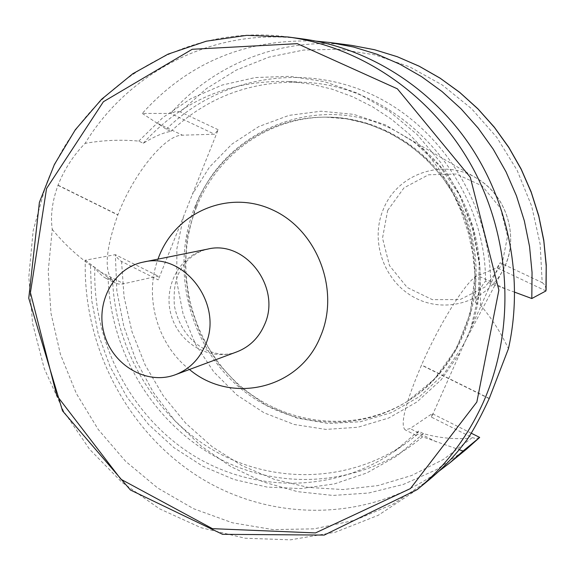 <?xml version="1.0" encoding="UTF-8"?>
<svg xmlns="http://www.w3.org/2000/svg" width="575" height="575" viewBox="0 0 575 575"><rect width="100%" height="100%" fill="white"/><g stroke="black" fill="none" stroke-linecap="round" stroke-linejoin="round"><path stroke-width="0.43" stroke-dasharray="2.88 2.16" d="M438.754 471.356C367.677 522.107 271.723 522.301 199.525 477.308C127.305 432.084 82.656 346.258 85.337 260.195L115.345 254.66L117.667 258.283L120.93 261.136L158.247 279.917L158.024 276.065L122.518 284.021L118.737 284.079L115.403 283.087C103.723 274.915 104.535 252.209 117.832 214.964L117.911 214.77C133.824 172.881 165.693 134.457 182.469 135.19L214.568 134.234L218.162 129.72L158.247 279.917M316.135 41.134C246.158 38.482 188.197 62.574 142.277 113.426L170.653 113.462L214.568 134.234M218.162 129.72L180.334 111.873L206.454 88.586L236.21 70.136L268.848 57.133L303.514 50.068L339.236 49.263L374.979 54.877L409.673 66.858L442.225 84.963L471.601 108.711L496.836 137.425L517.09 170.25L531.681 206.166L540.133 244.023L542.189 282.613L500.128 262.761L431.509 417.17L472.233 437.625L443.519 459.36L411.772 475.46L377.983 485.58L343.124 489.555L308.2 487.406L274.138 479.313L241.845 465.585L212.118 446.689L185.689 423.186L163.199 395.708L145.166 364.996L132.02 331.825L124.078 297.031L121.548 261.481M542.189 282.613L544.719 284.855L546.085 288.686M180.334 111.873L175.957 111.421L170.653 113.462C214.547 63.279 283.188 36.117 351.613 45.382M428.282 480.492L393.156 504.067L354.682 520.303L314.187 528.842L273.003 529.611L232.393 522.783L193.574 508.717L157.643 487.981L125.58 461.287L98.246 429.482L76.346 393.508L60.447 354.394L50.981 313.238L48.214 271.163L52.26 229.353C50.298 215.956 52.203 201.286 57.974 185.351L58.046 185.164C64.364 169.309 73.377 155.387 85.086 143.383C129.31 70.761 215.179 26.896 302.428 38.892M479.557 437.553L476.078 438.581L472.233 437.625M196.506 207.208C173.097 265.808 189.254 337.971 235.326 381.433C281.261 424.968 353.093 434.607 407.086 401.544C461.301 368.668 489.073 295.5 470.192 229.813C451.605 164.04 389.44 116.509 326.039 117.156C269.186 117.027 217.062 154.459 196.506 207.208M195.996 205.843L187.098 237.396L184.877 270.315L189.391 303.111L200.423 334.355L217.487 362.652L239.861 386.731L266.592 405.468L296.513 417.953L328.289 423.502L360.453 421.741L391.482 412.606L419.822 396.412L444.022 373.829L462.789 345.891C501.443 275.569 472.628 174.462 402.701 135.082C327.031 88.025 225.263 126.155 195.996 205.843M52.26 229.353C63.343 242.988 76.087 254.962 90.483 265.269L94.882 267.49L98.476 272.385L103.248 276.712L105.757 278.199L112.585 279.881L108.129 277.624L85.337 260.195M142.277 113.426L166.297 129.21L170.89 131.395C163.652 132.48 154.452 136.44 143.283 143.268L138.769 141.105C120.793 139.438 102.896 140.199 85.086 143.383M466.656 449.046L436.439 469.638L403.427 484.394L368.611 493.034L332.997 495.434L297.57 491.668L263.257 481.958L230.942 466.656L201.415 446.25L175.382 421.331L153.453 392.567L136.138 360.697L123.841 326.528L116.847 290.885L115.345 254.66L158.024 276.065M468.021 438.373C452.748 439.322 437.884 437.74 423.437 433.615L418.521 431.135L415.811 435.253L417.651 434.312L422.596 436.813L459.209 449.7M431.509 417.17L432.213 413.612L410.083 428.569L405.152 429.848C399.898 424.839 405.346 403.269 421.489 365.154L421.576 364.96C440.328 321.849 467.885 278.523 477.703 275.619L497.001 267.792L500.128 262.761M514.711 292.186L490.683 283.59L485.573 281.161C482.238 284.338 478.867 291.539 475.446 302.773L480.492 305.196C491.388 317.788 500.703 332.3 508.429 348.723M545.948 290.936L497.001 267.792M471.213 433.176L432.213 413.612M422.596 436.813C365.254 485.444 282.943 492.38 218.227 458.174C153.475 423.797 110.242 352.094 108.129 277.624M417.651 434.312L405.835 443.347C348.845 483.05 272.78 484.466 213.612 450.362C154.459 416.027 115.302 349.291 112.585 279.881M418.521 431.135L394.385 451.375C333.874 493.551 252.54 493.062 191.252 454.106C129.957 414.956 92.18 341.147 94.882 267.49M423.437 433.615L396.75 456.083L366.764 472.973L334.485 483.884L300.941 488.592L267.152 487.09L234.126 479.528L202.803 466.246L174.031 447.709L148.58 424.508L127.125 397.325L110.213 366.943L98.275 334.212L91.633 300.006L90.483 265.269M138.769 141.105L163.005 117.429L191.044 98.533L222.137 85.064L255.379 77.539L289.786 76.331L324.293 81.593L357.765 93.279L389.103 111.119L417.213 134.6L441.118 163.005L459.957 195.414L473.067 230.726L479.988 267.742L480.492 305.196M143.283 143.268C181.873 100.445 230.431 79.853 288.973 81.506L310.565 84.022L331.919 89.118L352.734 96.772L372.737 106.892L391.632 119.377L409.17 134.076L425.083 150.787L439.149 169.309L451.159 189.383L460.934 210.73L468.338 233.062L473.261 256.062L475.64 279.414L475.446 302.773M170.89 131.395C207.625 96.895 251.642 80.522 302.932 82.29C398.144 85.143 485.71 177.955 485.573 281.161M166.297 129.21C218.026 78.071 300.071 62.086 370.243 93.79C440.342 125.407 490.238 203.076 490.683 283.59M470.544 329.324L478.457 295.823L479.183 261.014L472.636 226.607L459.137 194.307L439.357 165.701L414.316 142.176L385.279 124.811L353.69 114.36L321.087 111.212L288.988 115.381L258.858 126.536L231.998 144.052L209.53 167.045L192.345 194.436M183.468 216.689L176.877 248.738L176.762 281.628L183.094 314L195.601 344.518L213.785 371.903L236.914 395.003L264.062 412.807L294.127 424.472L325.845 429.403L357.844 427.268L388.693 418.025L416.954 401.968L441.255 379.708L460.374 352.209M417.112 489.648L378.185 515.329L335.419 532.184L290.504 539.832L245.144 538.229L200.955 527.685L159.426 508.767L121.914 482.303L89.585 449.291L63.43 410.909L44.218 368.446L32.559 323.272L28.815 276.855L33.163 230.668L45.547 186.243C80.938 88.924 182.246 22.116 288.111 37.001M194.63 207.467C215.23 154.574 267.476 117.034 324.473 117.163C388.039 116.517 450.376 164.184 469.013 230.151C487.952 296.032 460.108 369.402 405.756 402.363C351.627 435.505 279.615 425.831 233.558 382.174C187.371 338.582 171.17 266.218 194.63 207.467M387.651 210.457L403.995 187.845L428.476 174.793L456.378 174.031L482.123 185.89L500.451 208.114L507.567 236.217L502.018 264.428L485.012 287.033L460.115 299.546L432.364 299.647L407.215 287.5L389.476 265.578L382.512 238.151L387.651 210.457M504.764 266.34C519.117 235.693 506.237 195.076 476.898 178.379C443.792 157.665 397.469 173.513 383.439 209.07C369.588 241.148 384.064 281.887 415.049 297.836C445.826 314.209 486.738 301.731 503.003 269.984L504.764 266.34M100.201 271.795L123.869 283.77M57.974 185.351L117.832 214.964M58.046 185.164L117.911 214.77M158.082 123.589L182.469 135.19M489.188 398.64L421.489 365.154M436.353 441.859L410.083 428.569M489.282 398.439L421.576 364.96M504.836 288.521L477.703 275.619M189.455 369.488C157.392 344.626 143.865 297.153 157.996 259.124M236.907 351.835C210.687 361.819 179.112 343.879 171.163 315.035C162.718 286.336 180.083 254.445 207.632 249.112C198.411 251.397 190.598 256.4 184.201 264.126C178.696 272.493 172.881 280.607 174.376 305.807C182.857 347.803 218.967 360.115 236.907 351.835M326.039 117.156L346.423 118.795L368.086 123.898L388.944 132.408L408.494 144.153L426.255 158.894L441.78 176.288L454.674 195.946L464.607 217.379L471.327 240.077L475.051 274.943L470.185 313.476L456.234 348.996L434.226 379.241L407.086 401.544M462.789 345.891L503.003 269.984C519.031 241.96 509.795 197.836 476.898 178.379L402.701 135.082M105.764 278.199L115.403 283.087M415.818 435.246L405.152 429.848M394.385 451.375L405.835 443.347M288.973 81.506L302.932 82.29"/><path stroke-width="0.86" d="M471.213 433.176L479.687 437.424L466.656 449.046L479.687 437.424L463.055 451.023L449.528 463.083L438.754 471.356M316.135 41.134L329.655 42.485L353.582 47.028L377.078 54.28L399.855 64.192L421.626 76.676L442.103 91.597L461.028 108.79L478.134 128.06L493.213 149.169L506.043 171.868L516.465 195.859L524.335 220.843L529.553 246.502L532.055 272.507L531.81 298.526L545.948 290.936L546.2 265.988L543.821 241.054L538.825 216.452L531.278 192.496L521.273 169.496L508.954 147.739L494.478 127.499L478.033 109.02L459.842 92.532L440.148 78.222L419.211 66.24L397.289 56.724L374.663 49.752L351.613 45.382L329.655 42.485M546.085 288.686L545.948 290.936M428.282 480.492C443.145 468.302 456.392 454.257 468.021 438.373C474.512 428.317 481.57 415.071 489.188 398.64L508.429 348.723C523.732 280.435 509.472 204.391 470.055 145.461C430.337 86.71 367.554 47.617 302.428 38.892L288.111 37.001C362.803 46.913 434.226 96.564 473.189 168.741C511.908 241.026 515.272 331.207 482.885 403.219C467.08 437.755 445.158 466.562 417.112 489.648L428.282 480.492M531.81 298.526L514.711 292.186M459.209 449.7L463.055 451.023M205.34 345.108C199.18 359.454 189.24 369.308 175.533 374.67C147.171 385.466 112.98 365.678 104.269 334.104C95.026 302.68 113.649 267.842 143.441 262.063C184.165 251.67 223.977 304.527 205.34 345.108M476.84 402.04L410.385 488.599L315.474 532.924L212.441 528.662L120.944 479.277L56.774 395.507L30.425 292.653L46.546 188.55L103.392 101.732L192.222 49.278L297.282 43.664L397.39 88.837L470.285 177.265L498.877 290.123L476.84 402.04M157.996 259.124C174.017 213.066 227.535 188.952 272.291 209.774C317.328 229.863 340.486 290.576 320.447 336.519C299.611 389.117 231.38 404.922 189.455 369.488M143.441 262.063L207.632 249.112C245.295 239.545 281.815 287.637 264.507 324.724C258.786 337.841 249.586 346.883 236.907 351.835L175.533 374.67M466.656 449.046L449.528 463.083M546.099 289.85L546.25 264.982L543.777 240.142L538.717 215.647L531.12 191.798L521.094 168.913L508.76 147.265L494.277 127.132L477.854 108.747L459.691 92.345L440.026 78.099L419.118 66.168L397.224 56.688L374.634 49.745L351.613 45.382M288.111 37.001L246.768 35.348L206.332 41.184L167.972 54.172L132.76 73.758L101.603 99.252L75.282 129.806L54.395 164.5L39.395 202.342L28.75 298.202L62.524 410.881L130.453 490.022L222.568 534.326L324.235 535.081L417.112 489.648"/></g></svg>
